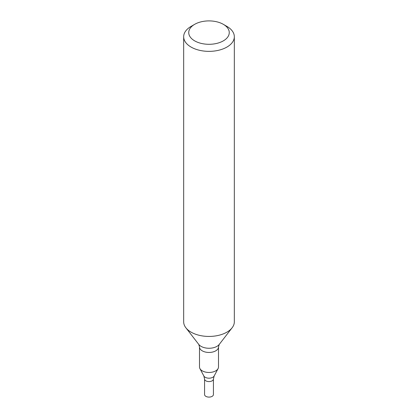 <?xml version="1.0" encoding="UTF-8"?>
<svg xmlns="http://www.w3.org/2000/svg" width="418" height="418" viewBox="0 0 418 418"><rect width="100%" height="100%" fill="white"/><g stroke="black" fill="none" stroke-linecap="round" stroke-linejoin="round"><path stroke-width="0.63" d="M223.327 24.328L226.911 26.397A25.331 14.625 180 0 1 234.331 36.737A25.331 14.625 180 0 1 226.911 47.077A25.331 14.625 180 0 1 199.308 50.249A25.331 14.625 180 0 1 183.669 36.737A25.331 14.625 180 0 1 191.089 26.397L194.673 24.328A20.263 11.699 180 0 1 223.327 24.328A20.263 11.699 180 0 1 223.327 40.87A20.263 11.699 180 0 1 194.673 40.87A20.263 11.699 180 0 1 194.673 24.328M183.669 36.737L183.669 321.813A25.331 14.625 -0 0 0 185.874 327.78A25.331 14.625 -0 0 0 226.911 332.153A25.331 14.625 -0 0 0 232.126 327.78A25.331 14.625 -0 0 0 234.331 321.813L234.331 36.737M218.499 346.971A9.499 5.486 -0 0 1 209 352.458A9.499 5.486 -0 0 1 199.501 346.971L199.501 366.983A9.499 5.486 -0 0 0 199.919 368.592A9.499 5.486 -0 0 0 209 372.469A9.499 5.486 -0 0 0 218.081 368.592A9.499 5.486 -0 0 0 218.499 366.983L218.499 346.971L219.22 344.437L232.126 327.78M214.162 375.986A5.397 3.114 -0 0 1 209 378.185A5.397 3.114 -0 0 1 203.838 375.986L204.569 379.027A4.431 2.56 -0 0 0 209 381.587A4.431 2.56 -0 0 0 213.431 379.027L213.431 394.54A4.431 2.56 -0 0 1 209 397.1A4.431 2.56 -0 0 1 204.569 394.54L204.569 379.027A4.431 2.56 -0 0 0 209 381.587A4.431 2.56 -0 0 0 213.431 379.027L214.162 375.986L218.081 368.592M199.501 346.971L198.78 344.437A11.197 6.463 -0 0 0 209 348.262A11.197 6.463 -0 0 0 219.22 344.437M198.78 344.437L185.874 327.78M203.838 375.986L199.919 368.592"/></g></svg>
